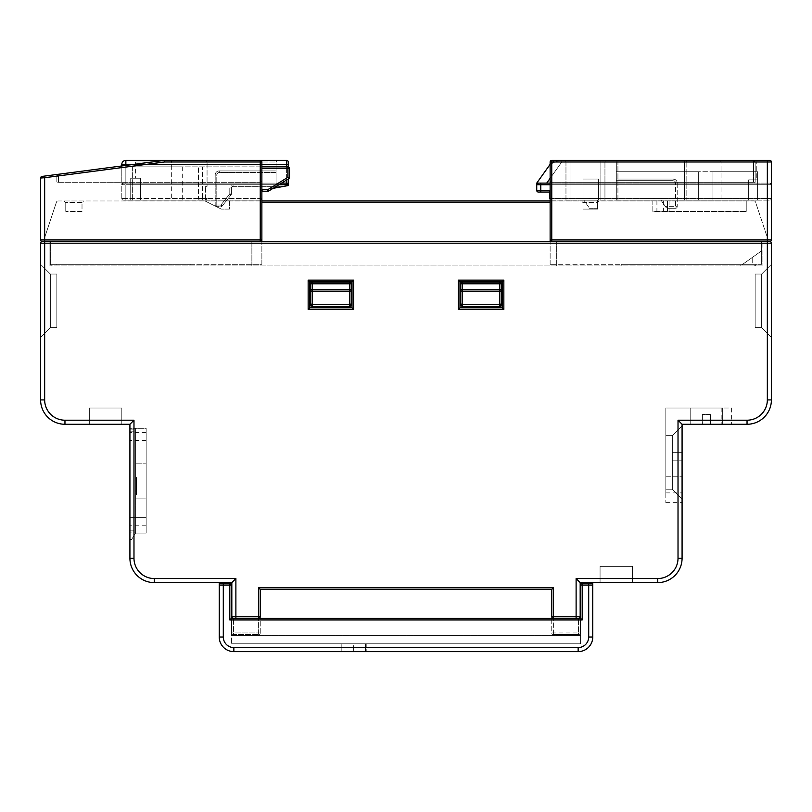 <?xml version="1.0" encoding="UTF-8"?>
<svg xmlns="http://www.w3.org/2000/svg" width="812" height="812" viewBox="0 0 812 812"><rect width="100%" height="100%" fill="white"/><g stroke="black" fill="none" stroke-linecap="round" stroke-linejoin="round"><path stroke-width="0.61" stroke-dasharray="4.06 3.04" d="M556.342 265.93L251.872 265.93L556.342 265.93L556.342 241.57L556.342 265.93M251.872 265.93L251.872 241.57L260.246 241.57L251.872 241.57L251.872 265.93M556.342 241.57L260.246 241.57A1.624 1.624 0 0 0 261.87 239.946L261.87 161.994L261.87 202.594L550.13 202.594L550.13 200.97L550.13 264.306L556.342 264.306L550.13 264.306L550.13 239.946A1.624 1.624 0 0 0 551.754 241.57L556.342 241.57M42.011 176.427A1.624 1.624 0 0 0 40.6 178.031A1.624 1.624 0 0 1 42.011 176.427L44.447 176.102L42.011 176.427A1.624 1.624 0 0 0 40.6 178.031L164.531 161.994L164.43 160.37L42.011 176.427A1.624 1.624 0 0 0 40.6 178.031L44.66 177.716L40.6 178.031L40.6 239.946A1.624 1.624 0 0 0 42.224 241.57A1.624 1.624 0 0 0 40.6 243.194L44.66 243.194L44.66 241.57L762.062 241.57L761.656 250.817L742.686 264.306L757.149 264.306L621.18 264.306L621.18 265.93L621.18 264.306L550.13 264.306L761.656 264.306L762.062 241.57L762.062 265.93L762.062 250.522L740.402 265.93L755.16 265.93L49.938 265.93L762.062 265.93L740.402 265.93L752.724 257.171L752.724 264.306L752.724 257.171L742.686 264.306L761.656 264.306L761.656 241.57L260.246 241.57A1.624 1.624 0 0 0 261.87 239.946L261.87 161.994A1.624 1.624 0 0 0 260.246 160.37L164.43 160.37L260.246 160.37L164.43 160.37L164.531 161.994L260.246 161.994L260.246 239.946L261.87 239.946L261.87 264.306L251.872 264.306L261.87 264.306L261.87 202.594M755.16 264.306L755.16 265.93L754.318 265.93L757.149 264.306L755.16 265.443L755.16 264.306M761.656 241.57L761.656 262.235L761.656 241.57M135.604 532.916L135.604 428.33L135.604 532.916L129.92 532.916L129.92 429.142L129.92 532.916L135.604 532.916M135.604 428.33L135.604 533.078L135.604 428.33L129.92 428.33L129.92 539.574L129.92 428.33L146.16 428.33L146.16 533.078L146.16 428.33L135.604 428.33M146.16 463.165L146.16 498.893L146.16 463.165L146.16 498.893L146.16 463.165L135.604 463.165L135.604 498.893L135.604 463.165L135.604 498.893L135.604 463.165L146.16 463.165M580.58 582.61L588.7 582.61L580.58 582.61L580.58 643.804L580.58 582.61L580.58 635.39L580.58 618.338L553.378 618.551L578.55 618.338A1.624 1.624 0 0 0 580.174 616.714L580.174 632.954A1.624 1.624 0 0 1 578.55 634.578L553.378 634.578A1.624 1.624 0 0 1 551.754 632.954L551.754 616.714A1.624 1.624 0 0 0 553.378 618.338L578.55 618.338A1.624 1.624 0 0 0 580.174 616.714L580.174 582.61L657.72 582.61A24.36 24.36 0 0 0 682.08 558.25L682.08 424.27L702.38 424.27L682.08 424.27L682.08 452.69L682.08 424.27L702.38 424.27L682.08 424.27L682.08 452.69L682.08 424.27L678.02 420.21L678.02 558.25A20.3 20.3 0 0 1 657.72 578.55L576.114 578.55L576.114 616.714L553.378 616.714L553.378 587.807L258.622 587.807L258.622 616.714L231.826 616.714A1.624 1.624 0 0 0 233.45 618.338L232.689 618.338L233.45 618.338A1.624 1.624 0 0 1 231.826 616.714L231.826 632.954A1.624 1.624 0 0 0 233.45 634.578L258.622 634.578L233.45 634.578A1.624 1.624 0 0 1 231.826 632.954L231.826 582.61L223.3 582.61L231.735 582.61L231.42 643.804L231.826 582.61L231.826 616.714A1.624 1.624 0 0 0 233.45 618.338L235.886 618.338L233.45 618.338M258.622 618.551L233.45 618.551L258.622 618.551L258.622 619.962L258.622 618.551M553.378 634.578L553.378 619.962L578.55 619.962L551.754 619.962L553.378 619.962L553.378 634.578A1.624 1.624 0 0 1 551.754 632.954L578.55 632.954L578.55 634.578A1.624 1.624 0 0 0 580.174 632.954A1.624 1.624 0 0 1 578.55 634.578A1.624 1.624 0 0 0 580.174 632.954L580.174 619.962L580.174 632.954A1.624 1.624 0 0 1 578.55 634.578L553.378 634.578A1.624 1.624 0 0 1 551.754 632.954A1.624 1.624 0 0 0 553.378 634.578A1.624 1.624 0 0 1 551.754 632.954L551.754 589.431L260.246 589.431L260.246 616.714A1.624 1.624 0 0 1 258.622 618.338A1.624 1.624 0 0 0 260.246 616.714A1.624 1.624 0 0 1 258.622 618.338L258.622 616.714L260.246 616.714L260.246 632.954A1.624 1.624 0 0 1 258.622 634.578L233.45 634.578A1.624 1.624 0 0 1 231.826 632.954A1.624 1.624 0 0 0 233.45 634.578A1.624 1.624 0 0 1 231.826 632.954A1.624 1.624 0 0 0 233.45 634.578L233.45 632.954L231.826 632.954L258.622 632.954L258.622 619.962L233.45 619.962L233.45 618.551L233.45 619.962L258.622 619.962L258.622 632.954L233.45 632.954L233.45 619.962L231.826 619.962L233.45 619.962L233.45 634.578L258.622 634.578A1.624 1.624 0 0 0 260.246 632.954L260.246 589.431L551.754 589.431L260.246 589.431L258.622 587.807M588.7 582.61L592.76 582.61L588.7 582.61L588.7 637.014L588.7 583.422L582.204 583.422L591.136 583.422L582.204 583.422L580.58 585.046L580.58 635.39L231.42 635.39L580.58 635.39L231.42 635.39L231.42 585.046A1.624 1.624 0 0 0 229.796 583.422L229.796 619.962L582.204 619.962L582.204 585.046L580.58 585.046L588.7 585.046L580.58 585.046L582.204 583.422A1.624 1.624 0 0 0 580.58 585.046L580.58 643.804L231.42 643.804L580.58 643.804L231.42 643.804L580.58 643.804L580.58 585.046L580.58 635.39L231.42 635.39L231.735 582.61M553.378 587.807L551.754 589.431L551.754 616.714A1.624 1.624 0 0 0 553.378 618.338L231.42 618.338L232.689 618.338L231.42 618.338L231.42 585.046L229.796 583.422L220.864 583.422A1.624 1.624 0 0 0 219.24 585.046L219.24 637.014A14.616 14.616 0 0 0 233.856 651.63A14.616 14.616 0 0 1 219.24 637.014A14.616 14.616 0 0 0 233.856 651.63L578.144 651.63A14.616 14.616 0 0 0 592.76 637.014A14.616 14.616 0 0 1 578.144 651.63A14.616 14.616 0 0 0 592.76 637.014L592.76 582.61M309.778 281.764L352.002 281.764L352.002 307.748L309.778 307.748L309.778 281.764L352.002 281.764L352.002 307.748L309.778 307.748L309.778 281.764L309.778 307.748L352.002 307.748L352.002 281.764L309.778 281.764L308.154 280.14L308.154 309.372L309.778 307.748M459.998 281.764L502.222 281.764L502.222 307.748L459.998 307.748L459.998 281.764L502.222 281.764L502.222 307.748L459.998 307.748L459.998 281.764L459.998 307.748L502.222 307.748L502.222 281.764L459.998 281.764L458.374 280.14L458.374 309.372L459.998 307.748M366.212 643.804L366.212 651.63L341.04 651.63L366.212 651.63L366.212 643.804L341.04 643.804L341.04 651.63L341.04 643.804L366.212 643.804M260.246 632.954L260.246 619.962L260.246 632.954A1.624 1.624 0 0 1 258.622 634.578L258.622 632.954L260.246 632.954A1.624 1.624 0 0 1 258.622 634.578L258.622 632.954L260.246 632.954A1.624 1.624 0 0 1 258.622 634.578M632.548 582.61L600.068 582.61L632.548 582.61L600.068 582.61L632.548 582.61L600.068 582.61L632.548 582.61L600.068 582.61L632.548 582.61L632.548 566.37L600.068 566.37L600.068 582.61L600.068 566.37L600.068 582.61L600.068 566.37L632.548 566.37L632.548 582.61L632.548 566.37L600.068 566.37L632.548 566.37L600.068 566.37L632.548 566.37L632.548 582.61M223.3 582.61L219.24 582.61L223.3 582.61L223.3 637.014A10.556 10.556 0 0 0 233.856 647.57A10.556 10.556 0 0 1 223.3 637.014L223.3 585.046L231.42 585.046L223.3 585.046L223.3 583.422L223.3 637.014L219.24 637.014A14.616 14.616 0 0 0 233.856 651.63L578.144 651.63A14.616 14.616 0 0 0 592.76 637.014L592.76 585.046L592.76 637.014A14.616 14.616 0 0 1 578.144 651.63L233.856 651.63A14.616 14.616 0 0 1 219.24 637.014L219.24 585.046L223.3 585.046L223.3 637.014A10.556 10.556 0 0 0 233.856 647.57L578.144 647.57L233.856 647.57A10.556 10.556 0 0 1 223.3 637.014L223.3 585.046L219.24 585.046L231.42 585.046L231.521 618.338M40.6 243.194L40.6 399.91A24.36 24.36 0 0 0 64.96 424.27L129.92 424.27L129.92 558.25A24.36 24.36 0 0 0 154.28 582.61L231.826 582.61L231.826 616.714M578.55 634.578L578.55 632.954L580.174 632.954L580.174 582.61L576.114 578.55M352.002 281.764L353.626 280.14L308.154 280.14M308.154 309.372L353.626 309.372L352.002 307.748M502.222 281.764L503.846 280.14L458.374 280.14M458.374 309.372L503.846 309.372L502.222 307.748M672.336 452.69L672.336 460.81L672.336 452.69L672.336 460.81L672.336 452.69L682.08 452.69L672.336 452.69M710.5 414.526L702.38 414.526L710.5 414.526L702.38 414.526L710.5 414.526L710.5 424.27L731.612 424.27L710.5 424.27L721.868 424.27L710.5 424.27L710.5 414.526M731.612 408.03L731.612 424.27L731.612 408.03L665.84 408.03L731.612 408.03M721.868 408.03L721.868 424.27L721.868 408.03L665.84 408.03L665.84 476.238L665.84 408.03L721.868 408.03M682.08 476.238L682.08 502.628L682.08 476.238L665.84 476.238L665.84 492.884L665.84 408.03L665.84 502.628L665.84 476.238L682.08 476.238M672.336 460.81L682.08 460.81L672.336 460.81M702.38 414.526L702.38 424.27L702.38 414.526M576.114 618.338L576.114 616.714L580.174 616.714A1.624 1.624 0 0 1 578.55 618.338A1.624 1.624 0 0 0 580.174 616.714L580.174 582.61M551.754 589.431L551.754 616.714A1.624 1.624 0 0 0 553.378 618.338L553.378 616.714L551.754 616.714A1.624 1.624 0 0 0 553.378 618.338M40.6 399.91L44.66 399.91L44.66 243.194L767.34 243.194L767.34 241.57L551.754 241.57A1.624 1.624 0 0 1 550.13 239.946L550.13 161.994L550.13 200.97L550.13 161.994L767.34 161.994L767.34 160.37L561.792 160.37L769.776 160.37A1.624 1.624 0 0 1 771.4 161.994A1.624 1.624 0 0 0 769.776 160.37L767.34 160.37L769.776 160.37A1.624 1.624 0 0 1 771.4 161.994L771.4 239.946L768.061 239.946L766.437 241.57L767.34 241.57L766.437 241.57L767.979 239.428L771.4 239.946A1.624 1.624 0 0 1 769.776 241.57A1.624 1.624 0 0 0 771.4 239.946A1.624 1.624 0 0 1 769.776 241.57A1.624 1.624 0 0 0 771.4 239.946L771.4 161.994L771.4 239.946A1.624 1.624 0 0 1 769.776 241.57A1.624 1.624 0 0 1 771.4 243.194L771.4 399.91L767.34 399.91A20.3 20.3 0 0 1 747.04 420.21L678.02 420.21M131.544 539.574L135.604 533.078L131.544 539.574L129.92 539.574L131.544 539.574M135.604 533.078L146.16 533.078L135.604 533.078M129.92 517.65L129.92 432.39L129.92 525.77L129.92 432.39L129.92 525.77L129.92 432.39L129.92 525.77L129.92 517.65L146.16 517.65L146.16 432.39L146.16 525.77L146.16 432.39L146.16 525.77L146.16 432.39L146.16 525.77L146.16 517.65L129.92 517.65M40.6 264.306L50.344 274.05L50.344 327.642L40.6 337.386L40.6 264.306L40.6 337.386L50.344 327.642L50.344 274.05L40.6 264.306L50.344 274.05L50.344 327.642L40.6 337.386L40.6 264.306L40.6 337.386L50.344 327.642L50.344 274.05L40.6 264.306L50.344 274.05L50.344 327.642L40.6 337.386L40.6 264.306L40.6 337.386L50.344 327.642L50.344 274.05L40.6 264.306L50.344 274.05L50.344 327.642L40.6 337.386L40.6 264.306L40.6 337.386L50.344 327.642L50.344 274.05L40.6 264.306L50.344 274.05L50.344 327.642L40.6 337.386L40.6 264.306L40.6 337.386L50.344 327.642L50.344 274.05L40.6 264.306L40.6 337.386L50.344 327.642L50.344 274.05L40.6 264.306L50.344 274.05L50.344 327.642L40.6 337.386L40.6 264.306M682.08 498.974L672.336 489.23L672.336 435.638L682.08 425.894L682.08 498.974L682.08 425.894L672.336 435.638L672.336 489.23L682.08 498.974L672.336 489.23L672.336 435.638L682.08 425.894L682.08 498.974L682.08 425.894L672.336 435.638L672.336 489.23L682.08 498.974L672.336 489.23L672.336 435.638L682.08 425.894L682.08 498.974L682.08 425.894L672.336 435.638L672.336 489.23L682.08 498.974L672.336 489.23L672.336 435.638L682.08 425.894L682.08 498.974L682.08 425.894L672.336 435.638L672.336 489.23L682.08 498.974M771.4 337.386L761.656 327.642L761.656 274.05L771.4 264.306L771.4 337.386L771.4 264.306L761.656 274.05L761.656 327.642L771.4 337.386L761.656 327.642L761.656 274.05L771.4 264.306L771.4 337.386L771.4 264.306L761.656 274.05L761.656 327.642L771.4 337.386L761.656 327.642L761.656 274.05L771.4 264.306L771.4 337.386L771.4 264.306L761.656 274.05L761.656 327.642L771.4 337.386L761.656 327.642L761.656 274.05L771.4 264.306L771.4 337.386L771.4 264.306L761.656 274.05L761.656 327.642L771.4 337.386M672.336 489.23L665.84 489.23L672.336 489.23L665.84 489.23L665.84 435.638L672.336 435.638L665.84 435.638L665.84 489.23L672.336 489.23L665.84 489.23L665.84 435.638L672.336 435.638L665.84 435.638L665.84 489.23L672.336 489.23L665.84 489.23L665.84 435.638L672.336 435.638L665.84 435.638L665.84 489.23L672.336 489.23M665.84 435.638L672.336 435.638L665.84 435.638L665.84 489.23L665.84 435.638M755.16 274.05L761.656 274.05L755.16 274.05L755.16 327.642L761.656 327.642L755.16 327.642L755.16 274.05L761.656 274.05L755.16 274.05L755.16 327.642L761.656 327.642L755.16 327.642L755.16 274.05L761.656 274.05L755.16 274.05L755.16 327.642L761.656 327.642L755.16 327.642L755.16 274.05L761.656 274.05L755.16 274.05L755.16 327.642L761.656 327.642L755.16 327.642L755.16 274.05M56.84 274.05L50.344 274.05L56.84 274.05L56.84 327.642L50.344 327.642L56.84 327.642L56.84 274.05L50.344 274.05L56.84 274.05L56.84 327.642L50.344 327.642L56.84 327.642L56.84 274.05L50.344 274.05L56.84 274.05L56.84 327.642L50.344 327.642L56.84 327.642L56.84 274.05L50.344 274.05L56.84 274.05L56.84 327.642L50.344 327.642L56.84 327.642L56.84 274.05L50.344 274.05L56.84 274.05L56.84 327.642L50.344 327.642L56.84 327.642L56.84 274.05L50.344 274.05L56.84 274.05L56.84 327.642L50.344 327.642L56.84 327.642L56.84 274.05M129.92 424.27L133.98 420.21L64.96 420.21A20.3 20.3 0 0 1 44.66 399.91M235.886 618.338L235.886 578.55L231.826 582.61M682.08 424.27L747.04 424.27A24.36 24.36 0 0 0 771.4 399.91M219.24 582.61L219.24 637.014L223.3 637.014L219.24 637.014M49.938 265.93L49.938 241.57L260.246 241.57L50.344 241.57L50.344 264.306L190.82 264.306L190.82 265.93L190.82 264.306L261.87 264.306L261.87 241.57L261.87 264.306L50.344 264.306L50.344 241.57L50.344 264.306L56.84 264.306L56.84 265.93L56.84 264.306L50.344 264.306L49.938 241.57L49.938 264.377L51.491 265.93L49.938 264.377L49.938 265.93L49.938 241.57L49.938 265.93M632.548 566.37L600.068 566.37L632.548 566.37M722.68 424.27L690.2 424.27L722.68 424.27L690.2 424.27L722.68 424.27L690.2 424.27L722.68 424.27L690.2 424.27L722.68 424.27L722.68 408.03L690.2 408.03L690.2 424.27L690.2 408.03L690.2 424.27L690.2 408.03L722.68 408.03L722.68 424.27L722.68 408.03L690.2 408.03L722.68 408.03L690.2 408.03L722.68 408.03L722.68 424.27M722.68 408.03L690.2 408.03L722.68 408.03M121.8 424.27L89.32 424.27L121.8 424.27L89.32 424.27L121.8 424.27L89.32 424.27L121.8 424.27L89.32 424.27L121.8 424.27L89.32 424.27L121.8 424.27L89.32 424.27L121.8 424.27L121.8 408.03L89.32 408.03L89.32 424.27L89.32 408.03L89.32 424.27L89.32 408.03L89.32 424.27L89.32 408.03L121.8 408.03L121.8 424.27L121.8 408.03L89.32 408.03L121.8 408.03L89.32 408.03L121.8 408.03L121.8 424.27L121.8 408.03L89.32 408.03L121.8 408.03L89.32 408.03L121.8 408.03L121.8 424.27M121.8 408.03L89.32 408.03L121.8 408.03M260.246 616.714L260.246 589.431M353.626 643.804L365.4 643.804L341.852 643.804L353.626 643.804L353.626 651.63L353.626 643.804M261.87 189.602L261.87 166.866L261.87 191.226L261.87 189.602L267.909 189.602L261.87 189.602L267.909 189.602L287.854 177.331L288.707 178.711L268.762 190.982A1.624 1.624 0 0 1 267.909 191.226L261.87 191.226L267.909 191.226L267.909 189.602L267.909 191.226L267.909 189.602L268.762 190.982A1.624 1.624 0 0 1 267.909 191.226L261.87 191.226M261.87 168.49L261.87 166.866L261.87 168.49L287.854 168.49L287.854 177.331L288.707 178.711A1.624 1.624 0 0 0 289.478 177.331L289.478 168.49L289.478 177.331L289.478 168.49L261.87 168.49L287.854 168.49L287.854 177.331L288.707 178.711A1.624 1.624 0 0 0 289.478 177.331A1.624 1.624 0 0 1 288.707 178.711A1.624 1.624 0 0 0 289.478 177.331L287.854 177.331L267.909 189.602L287.854 177.331L287.854 166.866L261.87 166.866M550.13 264.306L550.13 241.57L550.13 264.306M551.754 241.57L551.754 161.994L551.754 182.294L550.13 180.67L551.754 182.294L551.754 200.97L550.13 200.97L753.993 200.97A1.624 1.624 0 0 1 755.525 202.076L767.34 237.51L767.34 161.994L767.34 239.946L550.13 239.946A1.624 1.624 0 0 0 551.754 241.57A1.624 1.624 0 0 1 550.13 239.946L550.13 202.594M550.13 182.294L755.16 182.294L753.536 182.294L753.536 161.994L753.536 182.294L551.754 182.294L755.16 182.294L755.16 161.994L755.16 182.294L755.16 161.994L755.16 182.294L550.13 182.294M753.536 160.37L551.754 160.37L753.536 160.37L755.16 161.994L753.536 160.37A1.624 1.624 0 0 1 755.16 161.994A1.624 1.624 0 0 0 753.536 160.37A1.624 1.624 0 0 1 755.16 161.994L767.34 161.994L755.16 161.994A1.624 1.624 0 0 0 753.536 160.37L753.536 161.994L755.16 161.994L753.536 161.994L753.536 160.37M550.13 183.106L769.776 183.106L767.34 183.106L767.34 160.37L767.34 161.994L771.4 161.994A1.624 1.624 0 0 0 769.776 160.37A1.624 1.624 0 0 1 771.4 161.994L771.4 184.73L771.4 161.994L767.34 161.994L767.34 160.37L551.754 160.37L551.754 161.994L551.754 160.37A1.624 1.624 0 0 0 550.13 161.994A1.624 1.624 0 0 1 551.754 160.37A1.624 1.624 0 0 0 550.13 161.994L551.754 161.994L550.13 161.994M551.754 200.97L753.993 200.97A1.624 1.624 0 0 1 755.525 202.076L767.979 239.428L767.34 237.51L767.34 161.994L771.4 161.994L561.792 161.994L556.382 161.446L550.546 163.77L537.036 182.68A1.624 1.624 0 0 0 536.732 183.624M550.13 200.97L261.87 200.97M58.007 200.97L260.246 200.97L260.246 182.294L261.87 180.67L260.246 182.294L261.87 180.67L260.246 182.294L260.246 200.97L58.007 200.97A1.624 1.624 0 0 0 56.475 202.076L44.66 237.51L56.475 202.076A1.624 1.624 0 0 1 58.007 200.97M652.848 200.97L746.228 200.97L652.848 200.97L652.848 211.424L746.228 211.424L652.848 211.424L652.848 200.97M229.39 200.97L205.03 200.97L229.39 200.97L229.39 209.09L221.27 209.09L229.39 209.09L229.39 200.97M83.636 200.97L64.148 200.97L83.636 200.97L82.012 202.594L82.012 211.424L65.772 211.424L82.012 211.424L82.012 202.594L65.772 202.594L64.148 200.97L65.772 202.594L65.772 211.424L65.772 202.594L82.012 202.594L83.636 200.97M599.256 200.97L581.392 200.97L599.256 200.97L597.632 202.594L583.016 202.594L581.392 200.97L583.016 202.594L597.632 202.594L597.632 209.09L583.016 209.09L583.016 202.594L583.016 209.09L597.632 209.09L597.632 202.594L599.256 200.97M164.531 161.994L58.464 175.91L58.464 182.294L260.246 182.294L260.246 161.994L260.246 182.294L56.84 182.294L260.246 182.294L56.84 182.294L56.84 175.91L56.84 182.294L58.464 182.294L58.251 174.296A1.624 1.624 0 0 0 56.84 175.91L58.251 174.296L58.464 175.91L164.531 161.994L164.43 160.37L260.246 160.37A1.624 1.624 0 0 1 261.87 161.994L164.531 161.994L260.246 161.994L260.246 160.37A1.624 1.624 0 0 1 261.87 161.994L260.246 161.994L260.246 160.37L260.246 161.994L261.87 161.994A1.624 1.624 0 0 0 260.246 160.37M260.246 241.57A1.624 1.624 0 0 0 261.87 239.946A1.624 1.624 0 0 1 260.246 241.57L260.246 239.946L44.66 239.946L44.66 177.716L44.66 237.51L43.939 239.946L44.66 237.51L44.447 176.102M205.03 200.97L221.27 209.09L205.03 200.97M56.84 175.91A1.624 1.624 0 0 1 58.251 174.296A1.624 1.624 0 0 0 56.84 175.91L58.251 174.296A1.624 1.624 0 0 0 56.84 175.91L58.464 175.91L56.84 175.91M45.563 241.57L43.939 239.946L40.6 239.946L43.939 239.946L45.563 241.57M40.6 239.946A1.624 1.624 0 0 0 42.224 241.57A1.624 1.624 0 0 1 40.6 239.946A1.624 1.624 0 0 0 42.224 241.57A1.624 1.624 0 0 1 40.6 239.946L44.66 239.946L44.66 241.57M287.854 166.866A1.624 1.624 0 0 1 289.478 168.49A1.624 1.624 0 0 0 287.854 166.866A1.624 1.624 0 0 1 289.478 168.49A1.624 1.624 0 0 0 287.854 166.866L287.854 168.49L289.478 168.49A1.624 1.624 0 0 0 287.854 166.866L287.854 168.49L289.478 168.49M268.762 190.982A1.624 1.624 0 0 1 267.909 191.226A1.624 1.624 0 0 0 268.762 190.982A1.624 1.624 0 0 1 267.909 191.226M746.228 200.97L746.228 211.424L746.228 200.97M667.464 200.97L667.464 211.424L667.464 200.97M501.41 303.556A1.624 0.731 0 0 1 499.786 304.287L462.434 304.287L462.434 291.143L499.786 291.143L499.786 289.336L501.41 289.336L501.41 283.794L501.41 304.906L501.41 283.794A1.624 1.624 0 0 0 499.786 282.17A1.624 1.624 0 0 1 501.41 283.794A1.624 1.624 0 0 0 499.786 282.17L462.434 282.17A1.624 1.624 0 0 0 460.81 283.794A1.624 1.624 0 0 1 462.434 282.17L499.786 282.17L462.434 282.17L462.434 283.794L499.786 283.794L499.786 289.336L462.434 289.336L462.434 283.794L460.81 283.794L460.81 304.906L460.81 283.794A1.624 1.624 0 0 1 462.434 282.17M351.19 303.556A1.624 0.731 0 0 1 349.566 304.287L312.214 304.287L312.214 289.336L351.19 289.336L351.19 283.794A1.624 1.624 0 0 0 349.566 282.17A1.624 1.624 0 0 1 351.19 283.794L351.19 304.906L351.19 283.794A1.624 1.624 0 0 0 349.566 282.17L312.214 282.17A1.624 1.624 0 0 0 310.59 283.794A1.624 1.624 0 0 1 312.214 282.17L312.214 283.794L349.566 283.794L349.566 306.53L312.214 306.53L312.214 304.287A1.624 0.731 -0 0 1 310.59 303.556L310.59 283.794L310.59 303.556M460.81 283.794L460.81 289.336L462.434 289.336L462.434 291.143A1.624 0.731 180 0 1 460.81 290.422M500.933 306.053L501.41 304.906M501.41 290.422A1.624 0.731 0 0 1 499.786 291.143L499.786 306.53L462.434 306.53L462.434 304.287A1.624 0.731 180 0 1 460.81 303.556M461.287 306.053L462.434 306.53M311.067 306.053L312.214 306.53M350.713 306.053L351.19 304.906M310.59 283.794L310.59 289.336L312.214 289.336L312.214 283.794L310.59 283.794A1.624 1.624 0 0 1 312.214 282.17M259.383 618.338L552.617 618.338L259.383 618.338M592.76 585.046A1.624 1.624 0 0 0 591.136 583.422A1.624 1.624 0 0 1 592.76 585.046L588.7 585.046L588.7 637.014A10.556 10.556 0 0 1 578.144 647.57A10.556 10.556 0 0 0 588.7 637.014A10.556 10.556 0 0 1 578.144 647.57L233.856 647.57L233.856 651.63L233.856 647.57L578.144 647.57L578.144 651.63L578.144 647.57A10.556 10.556 0 0 0 588.7 637.014L592.76 637.014L588.7 637.014L588.7 585.046L592.76 585.046A1.624 1.624 0 0 0 591.136 583.422A1.624 1.624 0 0 1 592.76 585.046L588.7 585.046L588.7 583.422L588.7 637.014L592.76 637.014L588.7 637.014A10.556 10.556 0 0 1 578.144 647.57L578.144 651.63L578.144 647.57L233.856 647.57L233.856 651.63L233.856 647.57A10.556 10.556 0 0 1 223.3 637.014M231.42 618.338L231.42 635.39L231.42 618.338L229.796 619.962M582.204 619.962L580.58 618.338M220.864 583.422A1.624 1.624 0 0 0 219.24 585.046A1.624 1.624 0 0 1 220.864 583.422A1.624 1.624 0 0 0 219.24 585.046A1.624 1.624 0 0 1 220.864 583.422L223.3 583.422L223.3 585.046L223.3 583.422M365.4 651.63L365.4 643.804L365.4 651.63L353.626 651.63L365.4 651.63M341.852 651.63L353.626 651.63L341.852 651.63L341.852 643.804L341.852 651.63M136.416 493.706L136.416 482.419L136.416 494.518L135.604 477.862L135.604 494.518L135.604 477.446L135.604 494.518L135.604 485.982L136.416 485.982L136.416 477.446L136.416 494.102L135.604 494.102L135.604 477.446L135.604 494.518L135.604 477.446L135.604 494.102L136.416 494.102L136.416 477.862L135.604 477.862L136.416 477.862L136.416 479.527L135.604 479.527L136.416 479.527L136.416 494.518L135.604 494.518L136.416 494.518L136.416 493.706L135.604 493.706M135.604 488.692L135.604 487.027L135.604 488.692L135.604 487.027L135.604 488.692L136.416 488.692L136.416 487.027L136.416 488.692L135.604 488.692L136.416 488.692L136.416 487.027L135.604 487.027L136.416 487.027L136.416 488.692L135.604 488.692M146.16 498.893L135.604 498.893L146.16 498.893M136.416 482.856L135.604 482.856L136.416 482.856L136.416 477.446L135.604 477.446L136.416 477.446L136.416 482.44L135.604 482.419L136.416 482.44L136.416 477.446L136.416 481.668L136.416 479.11L135.604 479.11L135.604 485.566L135.604 479.11L136.416 479.11L136.416 482.338L135.604 482.338L136.416 482.338L136.416 477.446L135.604 477.446L136.416 477.446L136.416 482.277L135.604 482.277L136.416 482.277L136.416 492.437L135.604 492.437L136.416 492.437L136.416 494.102L135.604 494.102L136.416 494.102L136.416 479.527L135.604 479.527L136.416 479.527L136.416 477.862L135.604 477.862L136.416 477.862L136.416 494.102L135.604 494.102L136.416 494.102L136.416 487.383L135.604 487.383L136.416 487.383L136.416 482.399L135.604 482.399L136.416 482.399L136.416 479.11L135.604 479.11L136.416 479.11L136.416 482.856L135.604 482.856L136.416 482.856M136.416 485.566L136.416 482.338L136.416 485.566L135.604 485.566M136.416 487.109L135.604 487.109M136.416 487.23L135.604 487.23M136.416 483.8L135.604 483.8M136.416 483.485L135.604 483.485M136.416 488.794L135.604 488.794M136.416 489.94L135.604 489.94L136.416 489.94M136.416 492.854L135.604 492.854L136.416 492.854L136.416 481.658L136.416 492.854M136.416 488.733L135.604 488.733M136.416 485.15L135.604 485.15M136.416 477.862L135.604 477.862L136.416 477.862M136.416 479.527L135.604 479.527L136.416 479.527M136.416 487.027L135.604 487.027L136.416 487.027M136.416 481.607L135.604 481.607L136.416 481.607M136.416 481.668L135.604 481.668L136.416 481.658M136.416 485.008L135.604 485.008M136.416 486.388L135.604 486.388M136.416 489.281L135.604 489.281M136.416 494.518L135.604 494.518M136.416 489.727L135.604 489.727L136.416 489.727M136.416 491.97L135.604 491.97M136.416 489.423L135.604 489.423M136.416 484.317L135.604 484.317M136.416 492.437L135.604 492.437L136.416 492.437M136.416 494.102L135.604 494.102L136.416 494.102M129.92 429.142L135.604 429.142L129.92 429.142M171.332 200.158L140.476 200.158L171.332 200.158L171.332 161.994A1.624 1.624 0 0 1 172.956 160.37L133.98 160.37L172.956 160.37M135.604 178.234L140.476 178.234L140.476 200.158L130.732 200.158L140.476 200.158L140.476 178.234L135.604 178.234L135.604 161.994A1.624 1.624 0 0 0 133.98 160.37M233.044 186.354L283.865 186.354L233.044 186.354A1.624 1.624 0 0 0 231.42 187.978L231.42 193.906L231.42 187.978L229.796 187.978A3.248 3.248 0 0 1 233.044 184.73A3.248 3.248 0 0 0 229.796 187.978L229.796 193.906L231.065 194.921L222.163 206.045L231.065 194.921L229.796 193.906L229.796 187.978L231.42 187.978A1.624 1.624 0 0 1 233.044 186.354L233.044 184.73L276.08 184.73L276.08 186.354L276.08 161.994L277.704 160.37L205.436 160.37L277.704 160.37L276.08 161.994L207.06 161.994L205.436 160.37L207.06 161.994L276.08 161.994L276.08 186.354L276.08 184.73L233.044 184.73L233.044 186.354A1.624 1.624 0 0 0 231.42 187.978M207.06 186.354L205.436 186.354L207.06 186.354L207.06 161.994L207.06 186.354M202.594 200.158L205.436 200.158L200.158 200.158L202.594 200.158L202.594 198.534L205.436 198.534L205.436 186.354L205.436 198.534L202.594 198.534L202.594 166.866L276.08 166.866L132.356 166.866L132.356 200.158L260.246 200.158L132.356 200.158L182.294 200.158L132.356 200.158L132.356 166.866L276.08 166.866L276.08 187.795L283.865 186.354L261.87 190.414L261.87 198.534L261.87 190.414L261.87 198.534L261.87 190.414L276.08 187.795L276.08 166.866L276.08 186.354L276.08 166.866L198.534 166.866L198.534 198.534L198.534 166.866L202.594 166.866L202.594 198.534L198.534 198.534A1.624 1.624 0 0 0 200.158 200.158A1.624 1.624 0 0 1 198.534 198.534L202.594 198.534L202.594 200.158M278.922 184.73L125.86 184.73L125.86 200.158L260.246 200.158L123.424 200.158L125.86 200.158L125.86 198.534L260.246 198.534L260.246 190.718L273.035 188.354M123.424 200.158A1.624 1.624 0 0 1 121.8 198.534A1.624 1.624 0 0 0 123.424 200.158A1.624 1.624 0 0 1 121.8 198.534L125.86 198.534L125.86 184.73L286.636 184.73L286.636 183.106L288.26 184.73A1.624 1.624 0 0 0 286.636 183.106L125.86 183.106L125.86 164.43L121.8 164.43L121.8 198.534L260.246 198.534L260.246 200.158L260.246 198.534L261.87 198.534A1.624 1.624 0 0 1 260.246 200.158A1.624 1.624 0 0 0 261.87 198.534A1.624 1.624 0 0 1 260.246 200.158A1.624 1.624 0 0 0 261.87 198.534A1.624 1.624 0 0 1 260.246 200.158A1.624 1.624 0 0 0 261.87 198.534L260.246 198.534L260.246 190.718L288.26 185.542L288.26 164.43L286.636 164.43L286.636 183.106L123.424 183.106L281.561 183.106M286.636 160.37L125.86 160.37A4.06 4.06 0 0 0 121.8 164.43A4.06 4.06 0 0 1 125.86 160.37L125.86 164.43L286.636 164.43L286.636 160.37A1.624 1.624 0 0 1 288.26 161.994M286.636 183.106L125.86 183.106L125.86 184.73L121.8 184.73L121.8 165.963M288.26 166.917L288.26 178.985M121.8 198.534L121.8 184.73L123.424 183.106L121.8 184.73A1.624 1.624 0 0 1 123.424 183.106A1.624 1.624 0 0 0 121.8 184.73L125.86 184.73L125.86 165.425M276.08 172.55L276.08 184.73L276.08 170.926L276.08 172.55L219.24 172.55A2.436 2.436 0 0 0 216.804 174.986L216.804 205.03L220.894 205.03L222.163 206.045A1.624 1.624 0 0 1 220.894 206.654L216.804 206.654L220.894 206.654L220.894 205.03L229.796 193.906L220.894 205.03L216.804 205.03L216.804 174.986A2.436 2.436 0 0 1 219.24 172.55L276.08 172.55M219.24 170.926L276.08 170.926L219.24 170.926A4.06 4.06 0 0 0 215.18 174.986L215.18 205.03L215.18 174.986A4.06 4.06 0 0 1 219.24 170.926A4.06 4.06 0 0 0 215.18 174.986A4.06 4.06 0 0 1 219.24 170.926L219.24 172.55L219.24 170.926M132.356 166.866L132.356 200.158L132.356 166.866L182.294 166.866L132.356 166.866M140.476 178.234L140.476 200.158L140.476 178.234L130.732 178.234L140.476 178.234M130.732 178.234L130.732 200.158L130.732 178.234M216.804 206.654L216.804 205.03L216.804 206.654A1.624 1.624 0 0 1 215.18 205.03L216.804 205.03L215.18 205.03A1.624 1.624 0 0 0 216.804 206.654A1.624 1.624 0 0 1 215.18 205.03M222.163 206.045A1.624 1.624 0 0 1 220.894 206.654L220.894 205.03L222.163 206.045A1.624 1.624 0 0 1 220.894 206.654M231.42 193.906L229.796 193.906L231.42 193.906A1.624 1.624 0 0 1 231.065 194.921A1.624 1.624 0 0 0 231.42 193.906A1.624 1.624 0 0 1 231.065 194.921M207.06 198.534A1.624 1.624 0 0 1 205.436 200.158A1.624 1.624 0 0 0 207.06 198.534L205.436 198.534L205.436 200.158L205.436 198.534L207.06 198.534M719.432 160.37L758.408 160.37L719.432 160.37A1.624 1.624 0 0 1 721.056 161.994L756.784 161.994L721.056 161.994L721.056 200.158L748.664 200.158L748.664 179.858L748.664 200.158L721.056 200.158M758.408 160.37A1.624 1.624 0 0 0 756.784 161.994L756.784 179.858L748.664 179.858L756.784 179.858M597.632 208.278L589.512 208.278L597.632 208.278L597.632 200.158L583.828 200.158L589.512 208.278L583.828 200.158L597.632 200.158M616.308 200.158L757.596 200.158L616.308 200.158L698.32 200.158L616.308 200.158L686.14 200.158L616.308 200.158L616.308 161.994L686.14 161.994A1.624 1.624 0 0 1 687.764 160.37L684.516 160.37L687.764 160.37A1.624 1.624 0 0 0 686.14 161.994L616.308 161.994L616.308 200.158L616.308 171.738L616.308 200.158L616.308 171.738L698.32 171.738L616.308 171.738L616.308 200.158M712.936 200.158L757.596 200.158L712.936 200.158L712.936 171.738L757.596 171.738L616.308 171.738L757.596 171.738L757.596 200.158L748.664 200.158L757.596 200.158L757.596 171.738L712.936 171.738L712.936 200.158M590.73 200.158L570.024 200.158L590.73 200.158M604.94 161.994L604.94 200.158L600.88 200.158L604.94 200.158L604.94 161.994A1.624 1.624 0 0 1 606.564 160.37L600.88 160.37L606.564 160.37A1.624 1.624 0 0 0 604.94 161.994L600.88 161.994L604.94 161.994A1.624 1.624 0 0 1 606.564 160.37M565.964 200.158L570.024 200.158L565.964 200.158L565.964 161.994L600.88 161.994L565.964 161.994L565.964 200.158M538.326 183.106L537.138 183.654L538.356 183.106A1.624 1.624 0 0 0 536.732 184.73L540.792 184.73L540.792 190.414L549.724 190.414L549.724 200.158L769.776 200.158L550.13 200.158M538.356 183.106L536.732 184.73L536.732 190.414A1.624 1.624 0 0 0 538.356 192.038L549.724 192.038M550.13 164.349L556.382 161.446L561.792 161.994L767.34 161.994L767.34 183.106L540.792 183.106L540.792 184.73L771.4 184.73A1.624 1.624 0 0 0 769.776 183.106A1.624 1.624 0 0 1 771.4 184.73L771.4 198.534L771.4 184.73L769.776 183.106L767.34 183.106L769.776 183.106L771.4 184.73L767.34 184.73L767.34 198.534L549.724 198.534M617.932 160.37L684.516 160.37L614.684 160.37L617.932 160.37L617.932 161.994L617.932 160.37M564.34 160.37L600.88 160.37L564.34 160.37A1.624 1.624 0 0 1 565.964 161.994A1.624 1.624 0 0 0 564.34 160.37A1.624 1.624 0 0 1 565.964 161.994M546.709 183.106L561.792 161.994L561.792 160.37L557.154 160.37L561.792 160.37L561.792 161.994L550.13 178.315M686.14 161.994L686.14 200.158L686.14 161.994A1.624 1.624 0 0 1 687.764 160.37M583.016 179.046L583.016 200.158L583.016 179.046L598.444 179.046L598.444 200.158L598.444 179.046L583.016 179.046M660.968 200.158L665.515 206.654L660.968 200.158M677.208 183.106L677.208 206.654L677.208 183.106A4.06 4.06 0 0 0 673.148 179.046L616.308 179.046L673.148 179.046A4.06 4.06 0 0 1 677.208 183.106A4.06 4.06 0 0 0 673.148 179.046A4.06 4.06 0 0 1 677.208 183.106L675.584 183.106L675.584 206.654L665.515 206.654L666.165 207.588L665.515 206.654L675.584 206.654L675.584 183.106A2.436 2.436 0 0 0 673.148 180.67A2.436 2.436 0 0 1 675.584 183.106L677.208 183.106M667.494 208.278L675.584 208.278L667.494 208.278L666.165 207.588L667.494 208.278M537.138 183.654L536.732 184.73L537.036 182.68M557.154 160.37C554.596 160.309 552.393 161.446 550.546 163.77L557.154 160.37A1.624 0.812 90 0 0 556.382 161.446A1.624 0.812 -90 0 1 557.154 160.37M675.584 208.278A1.624 1.624 0 0 0 677.208 206.654A1.624 1.624 0 0 1 675.584 208.278L675.584 206.654L677.208 206.654A1.624 1.624 0 0 1 675.584 208.278L675.584 206.654L677.208 206.654M550.13 198.534L771.4 198.534A1.624 1.624 0 0 1 769.776 200.158A1.624 1.624 0 0 0 771.4 198.534L767.34 198.534L767.34 184.73L550.13 184.73M614.684 160.37A1.624 1.624 0 0 1 616.308 161.994A1.624 1.624 0 0 0 614.684 160.37A1.624 1.624 0 0 1 616.308 161.994M698.32 171.738L698.32 200.158L698.32 171.738M757.596 171.738L757.596 200.158L757.596 171.738M748.664 179.858L748.664 200.158L748.664 179.858L757.596 179.858L748.664 179.858M757.596 179.858L757.596 200.158L757.596 179.858M578.55 619.962L580.174 619.962L578.55 619.962L578.55 618.551L578.55 632.954L578.55 619.962M553.378 619.962L553.378 618.551L553.378 619.962M260.246 619.962L258.622 619.962L260.246 619.962M353.626 309.372L353.626 280.14M503.846 309.372L503.846 280.14M551.754 632.954L580.174 632.954M767.34 399.91L767.34 243.194L771.4 243.194M146.16 440.51L129.92 440.51L146.16 440.51M235.886 578.55L154.28 578.55A20.3 20.3 0 0 1 133.98 558.25L133.98 420.21M133.98 558.25L129.92 558.25M154.28 578.55L154.28 582.61M64.96 424.27L64.96 420.21M747.04 424.27L747.04 420.21M682.08 558.25L678.02 558.25M657.72 582.61L657.72 578.55M44.66 177.716L56.84 176.123L44.66 177.716M771.4 239.946L767.34 239.946L767.34 241.57M771.4 161.994A1.624 1.624 0 0 0 769.776 160.37A1.624 1.624 0 0 1 771.4 161.994L767.34 161.994L767.34 160.37M289.478 177.331L287.854 177.331L289.478 177.331A1.624 1.624 0 0 1 288.707 178.711M669.088 200.97L669.088 211.424M656.908 200.97L656.908 211.424M663.404 200.97L663.404 211.424M499.786 282.17L499.786 283.794L501.41 283.794M351.19 290.422A1.624 0.731 0 0 1 349.566 291.143L312.214 291.143A1.624 0.731 -0 0 1 310.59 290.422M349.566 282.17L349.566 283.794L351.19 283.794M588.7 583.422L588.7 585.046L582.204 585.046L582.204 583.422M588.7 637.014L592.76 637.014M578.144 647.57L578.144 651.63M233.856 647.57L233.856 651.63M136.416 488.103L135.604 488.103L136.416 488.103M136.416 487.21L135.604 487.21M129.92 530.886L135.604 530.886L129.92 530.886M129.92 431.172L135.604 431.172L129.92 431.172M171.332 161.994L135.604 161.994L171.332 161.994M288.26 184.73L286.636 184.73L286.636 185.846M286.636 179.98L286.636 166.866M261.87 164.43L133.472 164.43M216.804 174.986L215.18 174.986L216.804 174.986M121.8 184.73A1.624 1.624 0 0 1 123.424 183.106A1.624 1.624 0 0 0 121.8 184.73M200.158 200.158A1.624 1.624 0 0 1 198.534 198.534A1.624 1.624 0 0 0 200.158 200.158M684.516 200.158L684.516 160.37L684.516 200.158M617.932 200.158L617.932 161.994L617.932 200.158M600.88 200.158L600.88 160.37L600.88 200.158M570.024 200.158L570.024 160.37L570.024 200.158M616.308 180.67L673.148 180.67L616.308 180.67M540.792 192.038L540.792 190.414L536.732 190.414M673.148 180.67L673.148 179.046L673.148 180.67M769.776 183.106A1.624 1.624 0 0 1 771.4 184.73M767.34 183.106L767.34 184.73L767.34 183.106M767.34 198.534L767.34 200.158L767.34 198.534M771.4 198.534A1.624 1.624 0 0 1 769.776 200.158M665.84 492.884L682.08 492.884M665.84 502.628L682.08 502.628M146.16 432.39L129.92 432.39M146.16 525.77L129.92 525.77M182.294 166.866L182.294 200.158"/><path stroke-width="1.22" d="M580.58 582.61L580.58 585.046A1.624 1.624 0 0 1 582.204 583.422L582.204 619.962L580.58 618.338L553.378 618.338A1.624 1.624 0 0 1 551.754 616.714L551.754 589.431L260.246 589.431L260.246 616.714A1.624 1.624 0 0 1 258.622 618.338L235.886 618.338L235.886 616.714L231.826 616.714A1.624 1.624 0 0 0 233.45 618.338A1.624 1.624 0 0 1 231.826 616.714L231.826 582.61L154.28 582.61A24.36 24.36 0 0 1 129.92 558.25L129.92 424.27L133.98 420.21L133.98 558.25A20.3 20.3 0 0 0 154.28 578.55L235.886 578.55L235.886 616.714L258.622 616.714L258.622 587.807L553.378 587.807L553.378 616.714L580.174 616.714L580.174 618.338L580.174 616.714A1.624 1.624 0 0 1 578.55 618.338M309.778 281.764L309.778 307.748L352.002 307.748L352.002 281.764L309.778 281.764L308.154 280.14L353.626 280.14L353.626 309.372L308.154 309.372L309.778 307.748M459.998 281.764L459.998 307.748L502.222 307.748L502.222 281.764L459.998 281.764L458.374 280.14L503.846 280.14L503.846 309.372L458.374 309.372L459.998 307.748M551.754 241.57A1.624 1.624 0 0 1 550.13 239.946A1.624 1.624 0 0 0 551.754 241.57L551.754 239.946L550.13 239.946L550.13 241.57L550.13 161.994L551.754 161.994L551.754 239.946L767.34 239.946L767.34 161.994L551.754 161.994L551.754 160.37L769.776 160.37A1.624 1.624 0 0 1 771.4 161.994L771.4 239.946A1.624 1.624 0 0 1 769.776 241.57L767.34 241.57L767.34 243.194L44.66 243.194L44.66 241.57L42.224 241.57L769.776 241.57A1.624 1.624 0 0 1 771.4 243.194L771.4 399.91A24.36 24.36 0 0 1 747.04 424.27L682.08 424.27L682.08 558.25A24.36 24.36 0 0 1 657.72 582.61L580.174 582.61L580.174 616.714M352.002 281.764L353.626 280.14M352.002 307.748L353.626 309.372M502.222 281.764L503.846 280.14M502.222 307.748L503.846 309.372M260.246 589.431L258.622 587.807M551.754 589.431L553.378 587.807M129.92 424.27L64.96 424.27A24.36 24.36 0 0 1 40.6 399.91L40.6 243.194A1.624 1.624 0 0 1 42.224 241.57A1.624 1.624 0 0 1 40.6 239.946L40.6 178.031L44.66 177.716L44.66 239.946L260.246 239.946L260.246 161.994L164.531 161.994L44.66 177.716L44.447 176.102L164.43 160.37L286.636 160.37A1.624 1.624 0 0 1 288.26 161.994L288.26 164.43L288.26 161.994A1.624 1.624 0 0 0 286.636 160.37L286.636 164.43L261.87 164.43M682.08 424.27L678.02 420.21L747.04 420.21A20.3 20.3 0 0 0 767.34 399.91L767.34 243.194L771.4 243.194A1.624 1.624 0 0 0 769.776 241.57M576.114 618.338L576.114 578.55L580.174 582.61M231.826 582.61L235.886 578.55M220.864 583.422L223.3 583.422L220.864 583.422A1.624 1.624 0 0 0 219.24 585.046L219.24 582.61M592.76 582.61L592.76 637.014A14.616 14.616 0 0 1 578.144 651.63L233.856 651.63A14.616 14.616 0 0 1 219.24 637.014L219.24 585.046L223.3 585.046L223.3 637.014L219.24 637.014M231.521 618.338L231.735 582.61M261.87 241.57L261.87 239.946L260.246 239.946L260.246 241.57A1.624 1.624 0 0 0 261.87 239.946L261.87 241.57M260.246 160.37L260.246 161.994L261.87 161.994A1.624 1.624 0 0 0 260.246 160.37A1.624 1.624 0 0 1 261.87 161.994L261.87 239.946A1.624 1.624 0 0 1 260.246 241.57M42.011 176.427A1.624 1.624 0 0 0 40.6 178.031A1.624 1.624 0 0 1 42.011 176.427L44.447 176.102M261.87 200.97L550.13 200.97M551.754 160.37L550.13 161.994A1.624 1.624 0 0 1 551.754 160.37A1.624 1.624 0 0 0 550.13 161.994M121.8 165.963L121.8 164.43A4.06 4.06 0 0 1 125.86 160.37L164.43 160.37L164.531 161.994M261.87 166.866L287.854 166.866A1.624 1.624 0 0 1 289.478 168.49L289.478 177.331A1.624 1.624 0 0 1 288.707 178.711L268.762 190.982L267.909 189.602L287.854 177.331L288.707 178.711M268.762 190.982A1.624 1.624 0 0 1 267.909 191.226L261.87 191.226M499.786 282.17L499.786 283.794L501.41 283.794A1.624 1.624 0 0 0 499.786 282.17L462.434 282.17A1.624 1.624 0 0 0 460.81 283.794L460.81 304.906L460.81 289.336L499.786 289.336L499.786 283.794L462.434 283.794L462.434 291.143A1.624 0.731 180 0 1 460.81 290.422M501.41 283.794L501.41 304.906L499.786 306.53L500.933 306.053M460.81 303.556A1.624 0.731 180 0 0 462.434 304.287L499.786 304.287L499.786 291.143L462.434 291.143L462.434 306.53L460.81 304.906L461.287 306.053M462.434 306.53L499.786 306.53L499.786 304.287A1.624 0.731 0 0 0 501.41 303.556M501.41 304.906L501.41 289.336L499.786 289.336L499.786 291.143A1.624 0.731 0 0 0 501.41 290.422M349.566 282.17L349.566 283.794L351.19 283.794A1.624 1.624 0 0 0 349.566 282.17L312.214 282.17A1.624 1.624 0 0 0 310.59 283.794L310.59 304.906L310.59 289.336L349.566 289.336L349.566 283.794L312.214 283.794L312.214 291.143A1.624 0.731 180 0 1 310.59 290.422M351.19 283.794L351.19 304.906L349.566 306.53L350.713 306.053M310.59 303.556A1.624 0.731 180 0 0 312.214 304.287L349.566 304.287L349.566 291.143L312.214 291.143L312.214 306.53L310.59 304.906L311.067 306.053M312.214 306.53L349.566 306.53L349.566 304.287A1.624 0.731 0 0 0 351.19 303.556M351.19 304.906L351.19 289.336L349.566 289.336L349.566 291.143A1.624 0.731 0 0 0 351.19 290.422M582.204 619.962L229.796 619.962L231.42 618.338L235.886 618.338M258.622 618.338L258.622 616.714L260.246 616.714A1.624 1.624 0 0 1 258.622 618.338L553.378 618.338L553.378 616.714L551.754 616.714M223.3 582.61L223.3 583.422L229.796 583.422A1.624 1.624 0 0 1 231.42 585.046L231.42 618.338M580.58 618.338L580.58 585.046L588.7 585.046L588.7 583.422L591.136 583.422L588.7 583.422L588.7 582.61M231.42 585.046L229.796 583.422L229.796 585.046L231.42 585.046M582.204 583.422L588.7 583.422M592.76 585.046A1.624 1.624 0 0 0 591.136 583.422A1.624 1.624 0 0 1 592.76 585.046L588.7 585.046L588.7 637.014L592.76 637.014M273.035 188.354L286.636 185.846L286.636 184.73L278.922 184.73M281.561 183.106L286.636 183.106A1.624 1.624 0 0 1 288.26 184.73L288.26 185.542L286.636 185.846M286.636 166.866L286.636 164.43L288.26 164.43L288.26 166.917M288.26 178.985L288.26 184.73L286.636 183.106L286.636 179.98M550.13 200.158L550.13 198.534M549.724 192.038L538.356 192.038A1.624 1.624 0 0 1 536.732 190.414L536.732 183.624L536.732 184.73L538.356 183.106L540.792 183.106L538.356 183.106L536.732 184.73A1.624 1.624 0 0 1 538.356 183.106A1.624 1.624 0 0 0 536.732 184.73L540.792 184.73L540.792 190.414L549.724 190.414L549.724 198.534M550.13 184.73L540.792 184.73L540.792 183.106L550.13 183.106M537.138 183.654L537.036 182.68L550.13 164.349M537.036 182.68A1.624 1.624 0 0 0 536.732 183.624A1.624 1.624 0 0 1 537.036 182.68M308.154 309.372L308.154 280.14M458.374 309.372L458.374 280.14M40.6 399.91L44.66 399.91L44.66 243.194L40.6 243.194A1.624 1.624 0 0 1 42.224 241.57M576.114 578.55L657.72 578.55A20.3 20.3 0 0 0 678.02 558.25L682.08 558.25M678.02 558.25L678.02 420.21M747.04 424.27L747.04 420.21M657.72 578.55L657.72 582.61M771.4 399.91L767.34 399.91M64.96 424.27L64.96 420.21L133.98 420.21M44.66 399.91A20.3 20.3 0 0 0 64.96 420.21M129.92 558.25L133.98 558.25M154.28 582.61L154.28 578.55M550.13 202.594L261.87 202.594M40.6 239.946L44.66 239.946L44.66 241.57M767.34 241.57L767.34 239.946L771.4 239.946M769.776 160.37A1.624 1.624 0 0 1 771.4 161.994L767.34 161.994L767.34 160.37M289.478 177.331L287.854 177.331L287.854 168.49L261.87 168.49M261.87 189.602L267.909 189.602L267.909 191.226M287.854 166.866L287.854 168.49L289.478 168.49M460.81 283.794L462.434 283.794L462.434 282.17M310.59 283.794L312.214 283.794L312.214 282.17M229.796 619.962L229.796 585.046L223.3 585.046L223.3 583.422M223.3 637.014A10.556 10.556 0 0 0 233.856 647.57L578.144 647.57L578.144 651.63M578.144 647.57A10.556 10.556 0 0 0 588.7 637.014M233.856 647.57L233.856 651.63M133.472 164.43L125.86 164.43L125.86 165.425M121.8 164.43L125.86 164.43L125.86 160.37M286.636 183.106L286.636 184.73L288.26 184.73M550.13 178.315L546.709 183.106M538.356 192.038A1.624 1.624 0 0 1 536.732 190.414L540.792 190.414L540.792 192.038"/></g></svg>

